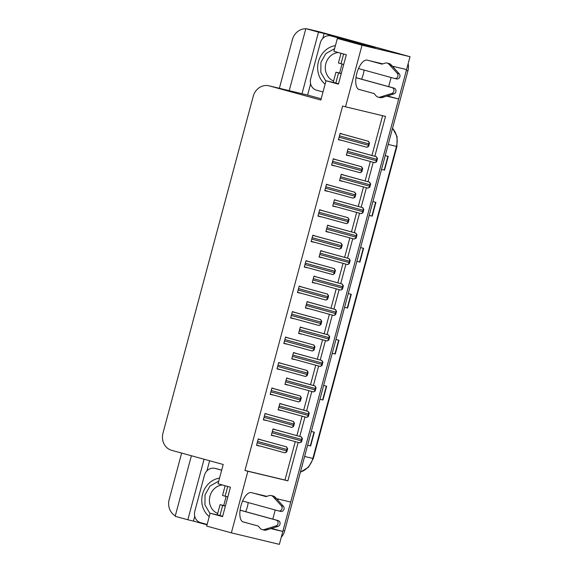 <?xml version="1.0" encoding="UTF-8"?>
<svg xmlns="http://www.w3.org/2000/svg" width="573" height="573" viewBox="0 0 573 573"><rect width="100%" height="100%" fill="white"/><g stroke="black" fill="none" stroke-linecap="round" stroke-linejoin="round"><path stroke-width="0.86" d="M248.202 502.564A15.227 6.575 -74.6 0 1 247.335 506.89A15.227 6.575 -74.6 0 1 245.674 511.668M361.556 79.189A15.227 6.575 105.4 0 0 363.218 74.411A15.227 6.575 105.4 0 0 364.084 70.078M382.771 63.875L367.178 60.144A15.227 6.575 105.4 0 0 356.864 73.215A15.227 6.575 105.4 0 0 359.199 89.538A15.227 6.575 105.4 0 0 359.292 89.56L361.291 90.04M207.025 524.839L193.445 521.115L194.734 516.287M206.896 470.906L209.618 460.756M321.181 98.8L307.601 95.068L310.616 83.801M322.778 38.427L324.103 33.47L375.351 47.538L337.354 38.441L333.901 51.312L346.321 54.722L338.442 84.138L326.023 80.729L320.851 100.039L269.353 85.9A14.282 12.878 -76.5 0 0 268.981 85.807A14.282 12.878 -76.5 0 0 253.237 96.278L162.976 433.145A14.282 12.878 -76.5 0 0 171.699 450.342L223.198 464.481L218.019 483.791L230.439 487.2L222.56 516.624L210.141 513.207L206.688 526.086L231.363 532.854L279.359 544.35L282.811 531.479L270.893 528.628M191.396 455.75L175.173 516.294L187.844 519.768L204.067 459.231M187.844 519.768L193.445 521.115M307.601 95.068L302 93.728L318.502 32.131L324.103 33.47M302 93.728L301.749 93.657A14.282 12.878 -76.5 0 0 301.384 93.564L268.981 85.807M318.502 32.131L305.839 28.65L289.222 90.656M306.627 28.836A14.282 12.878 103.5 0 1 308.174 29.101A14.282 12.878 103.5 0 1 308.539 29.194L305.839 28.65M279.373 88.292L292.423 39.58A14.282 12.878 103.5 0 1 305.803 28.786M175.309 515.793A14.282 12.878 103.5 0 1 169.157 499.642L181.634 453.071M308.174 29.101L318.173 31.494A14.282 12.878 103.5 0 1 318.538 31.587L410.024 56.706L406.572 69.577L392.362 66.174M374.835 156.271L385.522 116.391L345.519 106.814L362.029 45.21L337.354 38.441M362.029 45.21L410.024 56.706M266.882 496.354L251.296 492.622A15.227 6.575 105.4 0 0 240.982 505.694A15.227 6.575 105.4 0 0 243.317 522.017A15.227 6.575 105.4 0 0 243.41 522.046L245.409 522.526M386.775 96.142L398.693 99L290.69 502.055L276.48 498.653M231.363 532.854L247.865 471.257L287.868 480.833L298.161 442.42M299.772 436.411L304.986 416.951M306.591 410.941L311.805 391.488M313.417 385.479L318.631 366.018M320.243 360.009L325.457 340.555M327.068 334.546L332.276 315.086M333.887 309.076L339.101 289.616M340.713 283.606L345.927 264.153M347.539 258.144L352.753 238.683M354.358 232.674L359.572 213.22M361.183 207.204L366.398 187.751M368.009 181.741L373.224 162.281M278.163 499.062L277.862 500.186M275.233 509.984L272.791 519.109M271.602 528.399L282.811 531.479M388.673 86.63L391.123 77.505M393.744 67.7L394.045 66.575M387.484 95.92L398.693 99M220.741 515.75L210.141 513.207M336.623 83.271L326.023 80.729M345.519 106.814L342.625 106.012L244.972 470.462L247.865 471.257M244.972 470.462L284.967 480.038L295.26 441.625M296.878 435.595L302.086 416.156M303.697 410.132L308.911 390.693M310.523 384.662L315.73 365.223M317.349 359.199L322.556 339.76M324.175 333.73L329.382 314.291M330.993 308.26L336.208 288.821M337.819 282.797L343.026 263.358M344.645 257.327L349.852 237.888M351.471 231.857L356.678 212.425M358.29 206.395L363.497 186.956M365.116 180.925L370.323 161.486M371.941 155.462L382.592 115.689M284.967 480.038L287.868 480.833M301.928 287.009L299.192 286.106L297.466 292.538L300.309 293.039M288.276 337.941L285.54 337.039L283.814 343.478L286.665 343.972M281.458 363.411L278.714 362.508L276.995 368.94L279.839 369.442M274.632 388.881L271.896 387.971L270.17 394.41L273.013 394.904M267.806 414.343L265.07 413.441L263.344 419.88L266.194 420.374M295.102 312.478L292.366 311.576L290.64 318.008L293.491 318.502M308.747 261.539L306.011 260.636L304.292 267.075L307.135 267.57M315.573 236.076L312.837 235.174L311.11 241.605L313.961 242.107M322.398 210.606L319.662 209.704L317.936 216.143L320.78 216.637M329.224 185.143L326.481 184.234L324.762 190.673L327.606 191.167M336.043 159.674L333.307 158.771L331.581 165.203L334.431 165.704M342.869 134.204L340.133 133.301L338.407 139.74L341.257 140.235M260.98 439.813L258.244 438.911L256.518 445.343L259.368 445.837M309.871 302.465L307.135 301.563L305.409 307.995L308.26 308.489M296.227 353.398L293.491 352.495L291.764 358.927L294.608 359.429M289.401 378.868L286.665 377.958L284.939 384.397L287.789 384.891M282.582 404.33L279.839 403.428L278.12 409.867L280.963 410.361M303.053 327.928L300.309 327.025L298.59 333.465L301.434 333.959M316.697 276.995L313.961 276.093L312.235 282.525L315.086 283.026M323.523 251.526L320.787 250.623L319.061 257.062L321.904 257.556M330.349 226.063L327.606 225.16L325.887 231.592L328.73 232.094M337.168 200.593L334.431 199.691L332.705 206.13L335.556 206.624M343.993 175.13L341.257 174.221L339.531 180.66L342.375 181.154M350.819 149.66L348.083 148.758L346.357 155.19L349.201 155.691M275.756 429.8L273.02 428.898L271.294 435.33L274.138 435.824M271.316 435.236L274.095 436.003M346.379 155.104L349.158 155.863M339.553 180.567L342.332 181.333M332.734 206.036L335.506 206.796M325.908 231.499L328.687 232.266M319.082 256.969L321.861 257.728M312.264 282.439L315.035 283.198M298.612 333.371L301.391 334.131M278.141 409.774L280.913 410.533M284.967 384.304L287.739 385.07M291.786 358.841L294.565 359.6M305.438 307.902L308.21 308.668M256.546 445.25L259.318 446.016M338.435 139.647L341.207 140.406M331.609 165.117L334.381 165.876M324.784 190.58L327.563 191.346M317.958 216.05L320.737 216.809M311.139 241.512L313.911 242.279M304.313 266.982L307.085 267.741M290.661 317.915L293.44 318.681M263.372 419.787L266.144 420.546M270.191 394.317L272.97 395.084M277.017 368.854L279.796 369.614M283.843 343.385L286.615 344.144M297.487 292.452L300.266 293.211M406.551 69.569A14.282 12.878 103.5 0 1 406.329 70.493L283.055 530.562A14.282 12.878 103.5 0 1 282.783 531.472M399.209 53.683L320.142 31.973A14.282 12.878 103.5 0 0 319.77 31.88L318.173 31.494A14.282 12.878 103.5 0 1 318.538 31.587L399.209 53.683A14.282 12.878 103.5 0 1 400.269 54.027M408.148 63.703A14.282 12.878 103.5 0 1 407.926 70.88L284.652 530.942A14.282 12.878 103.5 0 1 281.264 537.252M322.957 400.004L319.935 399.281L322.957 400.004L326.653 386.216L323.63 385.493M307.622 445.228L310.638 445.973L307.615 445.25M311.311 431.462L314.333 432.185L310.638 445.973M356.893 261.352L359.908 262.097L356.886 261.374M360.582 247.586L363.604 248.31L359.908 262.097M369.213 215.376L372.228 216.128L369.205 215.405M372.901 201.617L375.924 202.341L372.228 216.128M381.525 169.407L384.54 170.16L381.518 169.436M385.214 155.648L388.236 156.372L384.54 170.16M332.261 353.29L335.277 354.035L332.254 353.312M335.95 339.524L338.972 340.247L335.277 354.035M344.574 307.321L347.589 308.066L344.566 307.343M348.262 293.555L351.285 294.278L347.589 308.066M301.534 441.941L299.607 442.822L301.126 441.84A2.378 1.024 105.4 0 1 301.298 440.852L301.663 439.47A2.378 1.024 105.4 0 1 302.021 438.524L301.212 436.841L302.422 438.617L301.534 441.941L301.126 441.84M272.977 429.034L301.412 436.891M302.422 438.617L302.021 438.524M286.765 451.954L284.838 452.835L286.357 451.853A2.378 1.024 105.4 0 1 286.521 450.865L286.894 449.483A2.378 1.024 105.4 0 1 287.245 448.537L286.443 446.854L287.653 448.63L286.765 451.954L286.357 451.853M284.824 452.828L256.589 445.078L284.838 452.835M258.208 439.047L286.636 446.904M287.653 448.63L287.245 448.537M308.36 416.471L306.634 417.402L307.952 416.378A2.378 1.024 105.4 0 1 308.116 415.382L308.489 414.007A2.378 1.024 105.4 0 1 308.84 413.054L308.038 411.378L309.248 413.154L308.36 416.471L307.952 416.378M306.419 417.352L278.184 409.595L306.433 417.352M279.803 403.571L308.231 411.421M309.248 413.154L308.84 413.054M315.179 391.008L313.46 391.932L314.778 390.908A2.378 1.024 105.4 0 1 314.942 389.912L315.315 388.537A2.378 1.024 105.4 0 1 315.666 387.584L314.856 385.908L316.074 387.685L315.179 391.008L314.778 390.908M286.629 378.101L315.057 385.958M316.074 387.685L315.666 387.584M322.005 365.538L320.278 366.469L321.603 365.445A2.378 1.024 105.4 0 1 321.768 364.449L322.133 363.067A2.378 1.024 105.4 0 1 322.492 362.122L321.682 360.438L322.893 362.215L322.005 365.538L321.603 365.445M320.071 366.412L291.836 358.662L320.078 366.419M293.448 352.639L321.883 360.489M322.893 362.215L322.492 362.122M293.584 426.484L291.865 427.415L293.183 426.391A2.378 1.024 105.4 0 1 293.347 425.395L293.72 424.02A2.378 1.024 105.4 0 1 294.071 423.067L293.261 421.391L294.479 423.168L293.584 426.484L293.183 426.391M265.034 413.584L293.462 421.434M294.479 423.168L294.071 423.067M300.41 401.021L298.683 401.945L300.001 400.921A2.378 1.024 105.4 0 1 300.173 399.925L300.539 398.55A2.378 1.024 105.4 0 1 300.897 397.598L300.087 395.922L301.298 397.698L300.41 401.021L300.001 400.921M298.469 401.895L270.241 394.145L298.483 401.895M271.853 388.114L300.288 395.972M301.298 397.698L300.897 397.598M307.235 375.551L305.509 376.482L306.827 375.458A2.378 1.024 105.4 0 1 306.992 374.463L307.364 373.08A2.378 1.024 105.4 0 1 307.715 372.135L306.913 370.452L308.124 372.228L307.235 375.551L306.827 375.458M278.679 362.652L307.114 370.502M308.124 372.228L307.715 372.135M314.061 350.089L312.335 351.013L313.653 349.988A2.378 1.024 105.4 0 1 313.818 348.993L314.19 347.618A2.378 1.024 105.4 0 1 314.541 346.665L313.732 344.989L314.949 346.765L314.061 350.089L313.653 349.988M312.12 350.963L283.886 343.213L312.135 350.963M285.504 337.182L313.932 345.039M314.949 346.765L314.541 346.665M341.021 53.26L338.414 62.994L343.707 64.484M358.497 68.545L394.453 78.422A3.037 2.743 103.5 0 0 397.247 73.301L388.63 63.854L390.636 64.334L392.09 65.874L399.245 73.781L397.247 73.301M342.024 64.026L339.603 73.05L341.286 73.509M323.007 91.967L316.511 90.183A9.519 8.588 103.5 0 1 310.695 78.716L320.307 42.86A9.519 8.588 103.5 0 1 330.8 35.877L332.798 36.357A9.519 8.588 103.5 0 1 333.049 36.414L361.284 44.171M330.8 35.877A9.519 8.588 103.5 0 1 331.051 35.941L359.278 43.691M339.603 73.05L335.95 72.184L341.243 73.681M341.264 73.595L340.541 73.416L341.257 73.616M335.95 72.184L333.235 82.297L338.536 83.794M358.619 89.309L374.105 93.557L376.096 95.863A4.763 4.29 103.5 0 0 378.187 97.145A4.763 4.29 103.5 0 0 379.698 97.209L391.846 93.456A3.037 2.743 103.5 0 0 391.989 87.612L355.955 77.72M378.187 97.145L380.185 97.625A4.763 4.29 103.5 0 0 381.697 97.682L393.844 93.929A3.037 2.743 -76.5 0 0 393.995 88.092L391.989 87.612M355.969 77.656L393.995 88.092M381.697 97.682L379.698 97.209M383.724 97.102L381.725 96.622M390.636 64.334A4.763 4.29 103.5 0 0 389.053 63.546L387.054 63.066A4.763 4.29 103.5 0 0 384.855 63.173L381.99 64.14L369.177 60.623M371.175 61.103L382.105 64.097M394.611 78.458L396.459 78.895A3.037 2.743 -76.5 0 0 399.245 73.781M387.054 63.066A4.763 4.29 103.5 0 1 388.63 63.854M390.091 65.394L392.09 65.874M225.132 485.746L222.525 495.473L227.825 496.97M242.615 501.024L278.571 510.901A3.037 2.743 103.5 0 0 281.364 505.787L272.748 496.333L274.746 496.812L276.207 498.352L283.363 506.267L281.364 505.787M226.142 496.505L223.721 505.529L225.404 505.988M207.125 524.445L200.629 522.662A9.519 8.588 103.5 0 1 194.813 511.195L204.425 475.339A9.519 8.588 103.5 0 1 214.918 468.356L216.916 468.836A9.519 8.588 103.5 0 1 217.167 468.9L221.679 470.139M214.918 468.356A9.519 8.588 103.5 0 1 215.161 468.42L221.665 470.204M223.721 505.529L220.068 504.67L225.361 506.16M225.382 506.074L224.659 505.902L225.375 506.095M220.068 504.67L217.353 514.783L222.646 516.273M242.737 521.788L258.222 526.043L260.214 528.342A4.763 4.29 103.5 0 0 262.305 529.624A4.763 4.29 103.5 0 0 263.809 529.688L275.964 525.935A3.037 2.743 103.5 0 0 276.107 520.091L240.073 510.199M262.305 529.624L264.303 530.104A4.763 4.29 103.5 0 0 265.815 530.168L277.962 526.415A3.037 2.743 -76.5 0 0 278.106 520.571L276.107 520.091M240.087 510.135L278.106 520.571M265.815 530.168L263.809 529.688M267.842 529.581L265.843 529.101M274.746 496.812A4.763 4.29 103.5 0 0 273.171 496.025L271.172 495.545A4.763 4.29 103.5 0 0 268.973 495.652L266.108 496.619L253.295 493.102M255.293 493.582L266.223 496.583M278.729 510.937L280.569 511.381A3.037 2.743 -76.5 0 0 283.363 506.267M271.172 495.545A4.763 4.29 103.5 0 1 272.748 496.333M274.209 497.873L276.207 498.352M325.106 84.145A21.416 19.317 103.5 0 1 318.452 61.655A21.416 19.317 103.5 0 1 335.42 45.647M325.908 81.151L320.816 72.399L320.937 62.335L325.851 53.59L334.618 48.648M209.224 516.624A21.416 19.317 103.5 0 1 202.57 494.134A21.416 19.317 103.5 0 1 219.538 478.126M210.026 513.63L204.933 504.877L205.055 494.814L209.969 486.069L218.736 481.127M328.83 340.076L327.104 340.999L328.422 339.975A2.378 1.024 105.4 0 1 328.594 338.98L328.959 337.604A2.378 1.024 105.4 0 1 329.317 336.652L328.508 334.976L329.719 336.752L328.83 340.076L328.422 339.975M300.273 327.169L328.709 335.026M329.719 336.752L329.317 336.652M335.656 314.606L333.73 315.487L335.248 314.505A2.378 1.024 105.4 0 1 335.413 313.517L335.785 312.135A2.378 1.024 105.4 0 1 336.136 311.189L335.334 309.506L336.544 311.282L335.656 314.606L335.248 314.505M333.715 315.479L305.481 307.73L333.73 315.487M307.099 301.699L335.527 309.556M336.544 311.282L336.136 311.189M342.475 289.136L340.756 290.067L342.074 289.043A2.378 1.024 105.4 0 1 342.239 288.047L342.611 286.665A2.378 1.024 105.4 0 1 342.962 285.719L342.153 284.043L343.37 285.82L342.475 289.136L342.074 289.043M313.925 276.236L342.353 284.086M343.37 285.82L342.962 285.719M320.88 324.619L318.96 325.5L320.479 324.519A2.378 1.024 105.4 0 1 320.644 323.53L321.016 322.148A2.378 1.024 105.4 0 1 321.367 321.202L320.558 319.519L321.775 321.295L320.88 324.619L320.479 324.519M292.33 311.712L320.758 319.569M321.775 321.295L321.367 321.202M327.706 299.149L325.98 300.08L327.298 299.056A2.378 1.024 105.4 0 1 327.47 298.06L327.835 296.678A2.378 1.024 105.4 0 1 328.193 295.732L327.384 294.056L328.594 295.833L327.706 299.149L327.298 299.056M325.765 300.03L297.537 292.273L325.779 300.03M299.149 286.249L327.584 294.099M328.594 295.833L328.193 295.732M334.532 273.686L332.806 274.61L334.123 273.586A2.378 1.024 105.4 0 1 334.288 272.59L334.661 271.215A2.378 1.024 105.4 0 1 335.012 270.263L334.209 268.587L335.42 270.363L334.532 273.686L334.123 273.586M305.975 260.779L334.403 268.637M335.42 270.363L335.012 270.263M349.301 263.673L347.575 264.597L348.893 263.573A2.378 1.024 105.4 0 1 349.064 262.577L349.43 261.202A2.378 1.024 105.4 0 1 349.788 260.249L348.978 258.573L350.189 260.35L349.301 263.673L348.893 263.573M347.36 264.547L319.132 256.797L347.374 264.547M320.744 250.766L349.179 258.624M350.189 260.35L349.788 260.249M356.127 238.203L354.2 239.084L355.718 238.11A2.378 1.024 105.4 0 1 355.883 237.115L356.256 235.732A2.378 1.024 105.4 0 1 356.607 234.787L355.804 233.104L357.015 234.88L356.127 238.203L355.718 238.11M327.57 225.296L356.005 233.154M357.015 234.88L356.607 234.787M362.953 212.733L361.226 213.665L362.544 212.64A2.378 1.024 105.4 0 1 362.709 211.645L363.081 210.27A2.378 1.024 105.4 0 1 363.432 209.317L362.623 207.641L363.841 209.417L362.953 212.733L362.544 212.64M334.396 199.834L362.824 207.684M363.841 209.417L363.432 209.317M369.771 187.271L367.852 188.152L369.37 187.17A2.378 1.024 105.4 0 1 369.535 186.182L369.9 184.8A2.378 1.024 105.4 0 1 370.258 183.847L369.449 182.171L370.667 183.947L369.771 187.271L369.37 187.17M367.837 188.145L339.603 180.395L367.852 188.152M341.221 174.364L369.649 182.221M370.667 183.947L370.258 183.847M376.597 161.801L374.871 162.732L376.189 161.708A2.378 1.024 105.4 0 1 376.361 160.712L376.726 159.33A2.378 1.024 105.4 0 1 377.084 158.384L376.275 156.708L377.485 158.477L376.597 161.801L376.189 161.708M374.649 162.675L346.429 154.925L374.67 162.682M348.04 148.901L376.475 156.751M377.485 158.477L377.084 158.384M341.35 248.216L339.431 249.097L340.949 248.123A2.378 1.024 105.4 0 1 341.114 247.128L341.487 245.745A2.378 1.024 105.4 0 1 341.837 244.8L341.028 243.117L342.246 244.893L341.35 248.216L340.949 248.123M339.402 249.09L311.182 241.34L339.431 249.097M312.801 235.31L341.229 243.167M342.246 244.893L341.837 244.8M348.176 222.747L346.45 223.678L347.775 222.653A2.378 1.024 105.4 0 1 347.94 221.658L348.305 220.283A2.378 1.024 105.4 0 1 348.663 219.33L347.854 217.654L349.064 219.43L348.176 222.747L347.775 222.653M319.619 209.847L348.055 217.697M349.064 219.43L348.663 219.33M355.002 197.284L353.075 198.165L354.594 197.184A2.378 1.024 105.4 0 1 354.766 196.195L355.131 194.813A2.378 1.024 105.4 0 1 355.489 193.867L354.68 192.184L355.89 193.961L355.002 197.284L354.594 197.184M326.445 184.377L354.88 192.234M355.89 193.961L355.489 193.867M361.828 171.814L360.102 172.745L361.42 171.721A2.378 1.024 105.4 0 1 361.584 170.725L361.957 169.343A2.378 1.024 105.4 0 1 362.308 168.398L361.499 166.722L362.716 168.491L361.828 171.814L361.42 171.721M359.887 172.688L331.652 164.938L359.901 172.695M333.271 158.914L361.699 166.764M362.716 168.491L362.308 168.398M368.647 146.351L366.921 147.275L368.246 146.251A2.378 1.024 105.4 0 1 368.41 145.256L368.783 143.88A2.378 1.024 105.4 0 1 369.134 142.928L368.324 141.252L369.542 143.028L368.647 146.351L368.246 146.251M340.097 133.445L368.525 141.302M369.542 143.028L369.134 142.928M308.539 29.194L320.142 31.973M269.353 85.9L301.749 93.657M388.222 144.425L396.924 146.495L313.309 458.536L312.851 458.443L396.466 146.402A19.038 17.169 -76.5 0 0 392.541 128.302M300.431 472.052A19.038 17.169 -76.5 0 0 312.851 458.443L304.607 456.473M407.926 70.88L406.329 70.493M284.652 530.942L283.055 530.562M347.259 307.988L350.955 294.2M359.579 262.019L363.275 248.231M371.898 216.05L375.594 202.262M384.218 170.081L387.914 156.293M334.947 353.956L338.643 340.169M322.628 399.925L326.324 386.138M310.308 445.894L314.004 432.106M299.593 442.814L271.366 435.065L299.586 442.814M271.974 432.801L301.298 440.852M272.34 431.419L301.663 439.47M272.963 429.091L301.212 436.841M257.198 442.814L286.521 450.865M257.571 441.432L286.894 449.483M258.194 439.104L286.443 446.854M278.793 407.331L308.116 415.382M279.166 405.956L308.489 414.007M279.789 403.621L308.038 411.378M313.245 391.882L285.01 384.132L313.23 391.875M285.619 381.862L314.942 389.912M285.991 380.486L315.315 388.537M286.615 378.151L314.856 385.908M292.445 356.399L321.768 364.449M292.81 355.016L322.133 363.067M293.44 352.689L321.682 360.438M291.65 427.365L263.415 419.608L291.636 427.358M264.024 417.345L293.347 425.395M264.389 415.969L293.72 424.02M265.02 413.634L293.261 421.391M270.85 391.875L300.173 399.925M271.215 390.5L300.539 398.55M271.838 388.165L300.087 395.922M305.294 376.425L277.067 368.675L305.28 376.425M277.669 366.412L306.992 374.463M278.041 365.03L307.364 373.08M278.664 362.702L306.913 370.452M284.495 340.942L313.818 348.993M284.867 339.567L314.19 347.618M285.49 337.232L313.732 344.989M331.051 35.941L333.049 36.414M335.835 83.049L338.543 72.943M341.007 63.746L343.628 53.977M393.844 93.929L391.846 93.456M215.161 468.42L217.167 468.9M219.953 515.535L222.661 505.422M225.125 496.225L227.739 486.463M277.962 526.415L275.964 525.935M333.593 80.972A14.755 13.308 103.5 0 1 325.851 63.632A14.755 13.308 103.5 0 1 338.292 52.515M217.711 513.458A14.755 13.308 103.5 0 1 209.969 496.111A14.755 13.308 103.5 0 1 222.41 484.994M326.889 340.949L298.662 333.2L326.875 340.942M299.264 330.929L328.594 338.98M299.636 329.554L328.959 337.604M300.259 327.219L328.508 334.976M306.089 305.466L335.413 313.517M306.462 304.084L335.785 312.135M307.085 301.756L335.334 309.506M312.306 282.26L340.527 290.01L312.306 282.26M312.915 279.996L342.239 288.047M313.281 278.614L342.611 286.665M313.911 276.286L342.153 284.043M290.712 317.743L318.932 325.493L290.712 317.743M291.32 315.479L320.644 323.53M291.686 314.097L321.016 322.148M292.316 311.769L320.558 319.519M298.146 290.01L327.47 298.06M298.512 288.627L327.835 296.678M299.135 286.299L327.384 294.056M332.591 274.56L304.356 266.81L332.576 274.553M304.965 264.54L334.288 272.59M305.337 263.165L334.661 271.215M305.961 260.83L334.209 268.587M319.741 254.527L349.064 262.577M320.106 253.151L349.43 261.202M320.73 250.816L348.978 258.573M325.958 231.327L354.171 239.077L325.958 231.327M326.56 229.064L355.883 237.115M326.932 227.682L356.256 235.732M327.555 225.354L355.804 233.104M361.011 213.614L332.777 205.865L360.997 213.607M333.386 203.594L362.709 211.645M333.758 202.219L363.081 210.27M334.381 199.884L362.623 207.641M340.212 178.131L369.535 186.182M340.577 176.749L369.9 184.8M341.207 174.421L369.449 182.171M347.03 152.662L376.361 160.712M347.403 151.279L376.726 159.33M348.026 148.951L376.275 156.708M311.791 239.077L341.114 247.128M312.163 237.695L341.487 245.745M312.786 235.367L341.028 243.117M318.008 215.878L346.228 223.62L318.008 215.878M318.617 213.607L347.94 221.658M318.982 212.232L348.305 220.283M319.605 209.897L347.854 217.654M353.061 198.158L324.834 190.408L353.047 198.158M325.435 188.145L354.766 196.195M325.808 186.762L355.131 194.813M326.431 184.434L354.68 192.184M332.261 162.675L361.584 170.725M332.634 161.292L361.957 169.343M333.257 158.965L361.499 166.722M366.713 147.225L338.478 139.475L366.699 147.218M339.087 137.205L368.41 145.256M339.452 135.83L368.783 143.88M340.083 133.495L368.324 141.252M313.309 458.536L308.525 467.16L300.402 472.188M392.584 128.144L397.096 136.61L396.924 146.495M396.537 78.916L394.532 78.437M280.648 511.395L278.65 510.923"/></g></svg>
